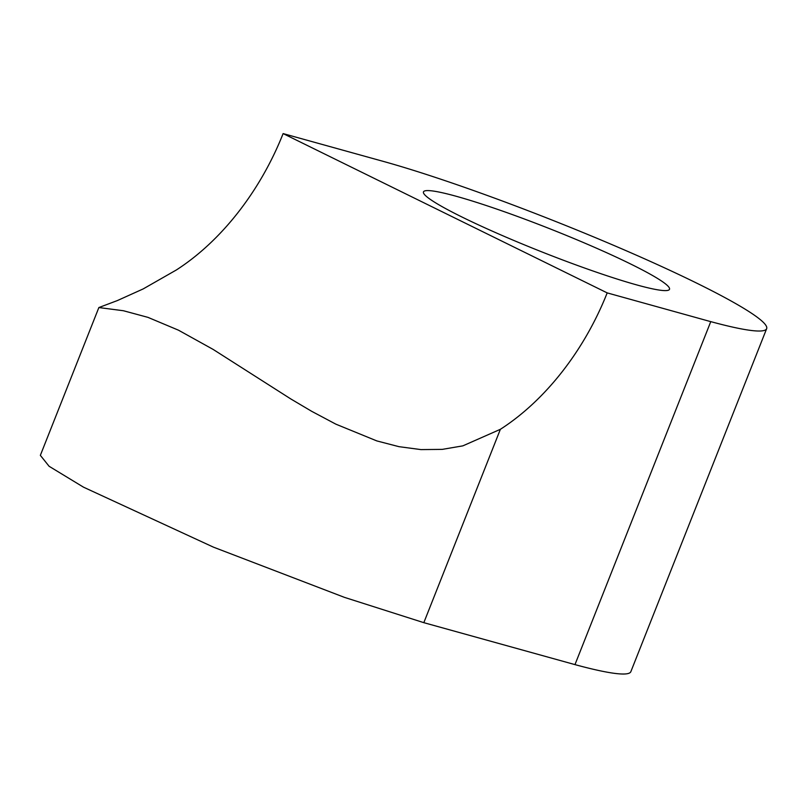 <?xml version="1.0" encoding="UTF-8"?>
<svg xmlns="http://www.w3.org/2000/svg" width="807" height="807" viewBox="0 0 807 807"><rect width="100%" height="100%" fill="white"/><g stroke="black" fill="none" stroke-linecap="round" stroke-linejoin="round"><path stroke-width="1.21" d="M176.309 270.002A211.696 138.047 116.2 0 0 283.116 133.589L379.754 160.411A238.156 22.001 21.6 0 1 383.174 161.35A238.156 22.001 21.6 0 1 630.196 252.48A238.156 22.001 21.6 0 1 766.65 328.681L630.852 671.666A238.156 22.001 21.6 0 1 574.967 664.615L423.826 622.671L344.407 597.351L213.411 547.136L83.494 487.166L49.096 466.275L40.35 455.35L98.868 307.548L117.419 300.547L143.152 288.936L176.309 270.002M574.967 664.625L710.755 321.65L607.187 292.891A211.696 138.047 116.2 0 1 500.38 429.304L462.855 445.857L442.236 449.378L420.941 449.6L398.951 446.664L376.819 440.915L335.843 424.149L311.653 411.298L290.762 398.92L213.109 349.401L178.448 330.174L147.953 317.363L123.441 310.745L98.868 307.548M710.755 321.65L710.674 321.6A238.156 22.001 21.6 0 0 766.65 328.681M636.511 284.851A132.308 12.226 21.6 0 0 669.507 289.299A132.308 12.226 21.6 0 0 550.989 229.228A132.308 12.226 21.6 0 0 423.473 191.884A132.308 12.226 21.6 0 0 499.281 234.222A132.308 12.226 21.6 0 0 636.511 284.851M607.187 292.891L283.116 133.589M500.38 429.304L423.826 622.671"/></g></svg>
